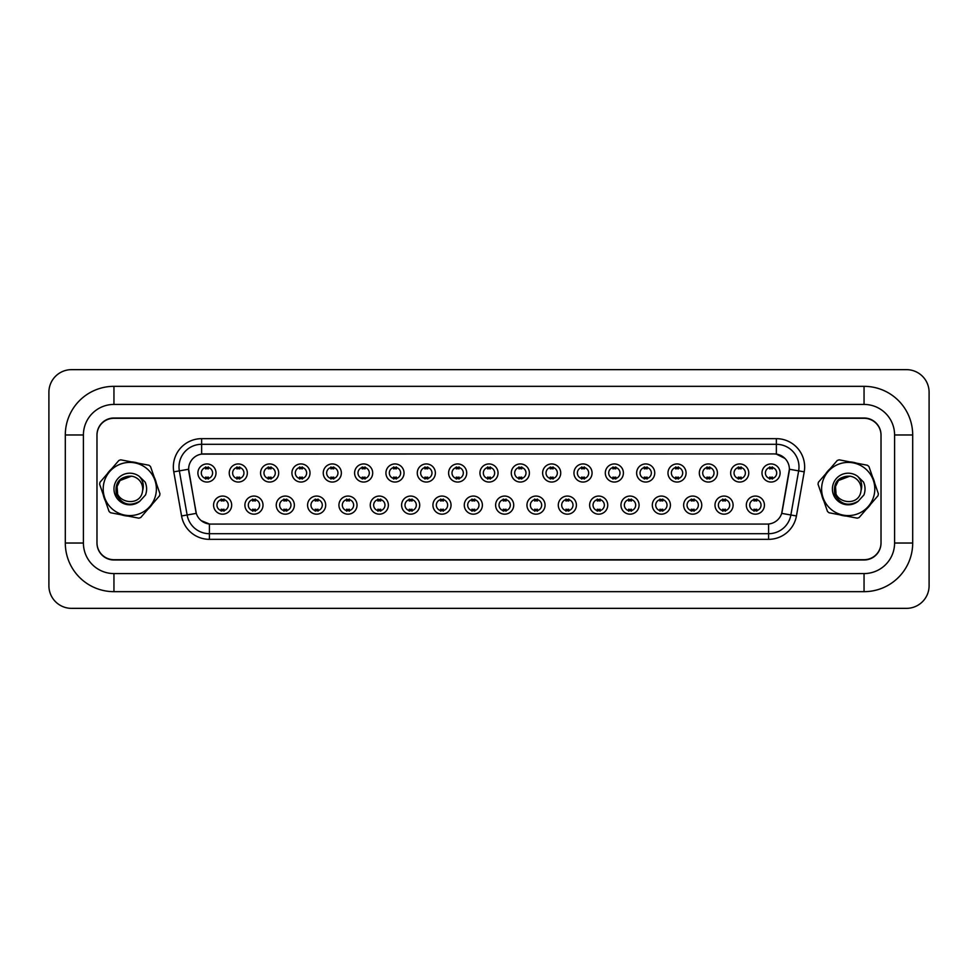 <?xml version="1.0" encoding="UTF-8"?>
<svg xmlns="http://www.w3.org/2000/svg" width="978" height="978" viewBox="0 0 978 978"><rect width="100%" height="100%" fill="white"/><g stroke="black" fill="none" stroke-linecap="round" stroke-linejoin="round"><path stroke-width="1.47" d="M263.009 505.125A9.046 9.046 0 0 1 253.962 514.171A9.046 9.046 0 0 1 244.903 505.125A9.046 9.046 0 0 1 253.962 496.066A9.046 9.046 0 0 1 263.009 505.125M248.302 505.125A5.66 5.66 0 0 0 253.962 510.773A5.66 5.66 0 0 0 259.622 505.125A5.66 5.66 0 0 0 253.962 499.465A5.66 5.66 0 0 0 248.302 505.125M294.354 505.125A9.046 9.046 0 0 1 285.295 514.171A9.046 9.046 0 0 1 276.248 505.125A9.046 9.046 0 0 1 285.295 496.066A9.046 9.046 0 0 1 294.354 505.125M279.647 505.125A5.66 5.66 0 0 0 285.295 510.773A5.66 5.66 0 0 0 290.955 505.125A5.66 5.66 0 0 0 285.295 499.465A5.66 5.66 0 0 0 279.647 505.125M325.686 505.125A9.046 9.046 0 0 1 316.64 514.171A9.046 9.046 0 0 1 307.581 505.125A9.046 9.046 0 0 1 316.64 496.066A9.046 9.046 0 0 1 325.686 505.125M310.98 505.125A5.66 5.66 0 0 0 316.64 510.773A5.66 5.66 0 0 0 322.288 505.125A5.66 5.66 0 0 0 316.64 499.465A5.66 5.66 0 0 0 310.98 505.125M357.031 505.125A9.046 9.046 0 0 1 347.972 514.171A9.046 9.046 0 0 1 338.926 505.125A9.046 9.046 0 0 1 347.972 496.066A9.046 9.046 0 0 1 357.031 505.125M342.324 505.125A5.66 5.66 0 0 0 347.972 510.773A5.66 5.66 0 0 0 353.633 505.125A5.66 5.66 0 0 0 347.972 499.465A5.66 5.66 0 0 0 342.324 505.125M388.364 505.125A9.046 9.046 0 0 1 379.317 514.171A9.046 9.046 0 0 1 370.259 505.125A9.046 9.046 0 0 1 379.317 496.066A9.046 9.046 0 0 1 388.364 505.125M373.657 505.125A5.66 5.66 0 0 0 379.317 510.773A5.66 5.66 0 0 0 384.965 505.125A5.66 5.66 0 0 0 379.317 499.465A5.66 5.66 0 0 0 373.657 505.125M419.709 505.125A9.046 9.046 0 0 1 410.65 514.171A9.046 9.046 0 0 1 401.603 505.125A9.046 9.046 0 0 1 410.65 496.066A9.046 9.046 0 0 1 419.709 505.125M405.002 505.125A5.66 5.66 0 0 0 410.65 510.773A5.66 5.66 0 0 0 416.31 505.125A5.66 5.66 0 0 0 410.65 499.465A5.66 5.66 0 0 0 405.002 505.125M451.041 505.125A9.046 9.046 0 0 1 441.995 514.171A9.046 9.046 0 0 1 432.936 505.125A9.046 9.046 0 0 1 441.995 496.066A9.046 9.046 0 0 1 451.041 505.125M436.335 505.125A5.66 5.66 0 0 0 441.995 510.773A5.66 5.66 0 0 0 447.643 505.125A5.66 5.66 0 0 0 441.995 499.465A5.66 5.66 0 0 0 436.335 505.125M482.386 505.125A9.046 9.046 0 0 1 473.328 514.171A9.046 9.046 0 0 1 464.281 505.125A9.046 9.046 0 0 1 473.328 496.066A9.046 9.046 0 0 1 482.386 505.125M467.68 505.125A5.66 5.66 0 0 0 473.328 510.773A5.66 5.66 0 0 0 478.988 505.125A5.66 5.66 0 0 0 473.328 499.465A5.66 5.66 0 0 0 467.68 505.125M513.719 505.125A9.046 9.046 0 0 1 504.672 514.171A9.046 9.046 0 0 1 495.614 505.125A9.046 9.046 0 0 1 504.672 496.066A9.046 9.046 0 0 1 513.719 505.125M499.012 505.125A5.66 5.66 0 0 0 504.672 510.773A5.66 5.66 0 0 0 510.32 505.125A5.66 5.66 0 0 0 504.672 499.465A5.66 5.66 0 0 0 499.012 505.125M545.064 505.125A9.046 9.046 0 0 1 536.005 514.171A9.046 9.046 0 0 1 526.959 505.125A9.046 9.046 0 0 1 536.005 496.066A9.046 9.046 0 0 1 545.064 505.125M530.357 505.125A5.66 5.66 0 0 0 536.005 510.773A5.66 5.66 0 0 0 541.665 505.125A5.66 5.66 0 0 0 536.005 499.465A5.66 5.66 0 0 0 530.357 505.125M576.397 505.125A9.046 9.046 0 0 1 567.35 514.171A9.046 9.046 0 0 1 558.291 505.125A9.046 9.046 0 0 1 567.35 496.066A9.046 9.046 0 0 1 576.397 505.125M561.69 505.125A5.66 5.66 0 0 0 567.35 510.773A5.66 5.66 0 0 0 572.998 505.125A5.66 5.66 0 0 0 567.35 499.465A5.66 5.66 0 0 0 561.69 505.125M607.741 505.125A9.046 9.046 0 0 1 598.683 514.171A9.046 9.046 0 0 1 589.636 505.125A9.046 9.046 0 0 1 598.683 496.066A9.046 9.046 0 0 1 607.741 505.125M593.035 505.125A5.66 5.66 0 0 0 598.683 510.773A5.66 5.66 0 0 0 604.343 505.125A5.66 5.66 0 0 0 598.683 499.465A5.66 5.66 0 0 0 593.035 505.125M639.074 505.125A9.046 9.046 0 0 1 630.028 514.171A9.046 9.046 0 0 1 620.969 505.125A9.046 9.046 0 0 1 630.028 496.066A9.046 9.046 0 0 1 639.074 505.125M624.367 505.125A5.66 5.66 0 0 0 630.028 510.773A5.66 5.66 0 0 0 635.676 505.125A5.66 5.66 0 0 0 630.028 499.465A5.66 5.66 0 0 0 624.367 505.125M670.419 505.125A9.046 9.046 0 0 1 661.36 514.171A9.046 9.046 0 0 1 652.314 505.125A9.046 9.046 0 0 1 661.36 496.066A9.046 9.046 0 0 1 670.419 505.125M655.712 505.125A5.66 5.66 0 0 0 661.36 510.773A5.66 5.66 0 0 0 667.02 505.125A5.66 5.66 0 0 0 661.36 499.465A5.66 5.66 0 0 0 655.712 505.125M701.752 505.125A9.046 9.046 0 0 1 692.705 514.171A9.046 9.046 0 0 1 683.646 505.125A9.046 9.046 0 0 1 692.705 496.066A9.046 9.046 0 0 1 701.752 505.125M687.045 505.125A5.66 5.66 0 0 0 692.705 510.773A5.66 5.66 0 0 0 698.353 505.125A5.66 5.66 0 0 0 692.705 499.465A5.66 5.66 0 0 0 687.045 505.125M733.097 505.125A9.046 9.046 0 0 1 724.038 514.171A9.046 9.046 0 0 1 714.991 505.125A9.046 9.046 0 0 1 724.038 496.066A9.046 9.046 0 0 1 733.097 505.125M718.378 505.125A5.66 5.66 0 0 0 724.038 510.773A5.66 5.66 0 0 0 729.698 505.125A5.66 5.66 0 0 0 724.038 499.465A5.66 5.66 0 0 0 718.378 505.125M764.429 505.125A9.046 9.046 0 0 1 755.383 514.171A9.046 9.046 0 0 1 746.324 505.125A9.046 9.046 0 0 1 755.383 496.066A9.046 9.046 0 0 1 764.429 505.125M749.723 505.125A5.66 5.66 0 0 0 755.383 510.773A5.66 5.66 0 0 0 761.031 505.125A5.66 5.66 0 0 0 755.383 499.465A5.66 5.66 0 0 0 749.723 505.125M231.676 505.125A9.046 9.046 0 0 1 222.617 514.171A9.046 9.046 0 0 1 213.571 505.125A9.046 9.046 0 0 1 222.617 496.066A9.046 9.046 0 0 1 231.676 505.125M216.969 505.125A5.66 5.66 0 0 0 222.617 510.773A5.66 5.66 0 0 0 228.277 505.125A5.66 5.66 0 0 0 222.617 499.465A5.66 5.66 0 0 0 216.969 505.125M247.336 472.985A9.046 9.046 0 0 1 238.29 482.044A9.046 9.046 0 0 1 229.243 472.985A9.046 9.046 0 0 1 238.29 463.939A9.046 9.046 0 0 1 247.336 472.985M232.63 472.985A5.66 5.66 0 0 0 238.29 478.645A5.66 5.66 0 0 0 243.95 472.985A5.66 5.66 0 0 0 238.29 467.337A5.66 5.66 0 0 0 232.63 472.985M278.681 472.985A9.046 9.046 0 0 1 269.635 482.044A9.046 9.046 0 0 1 260.576 472.985A9.046 9.046 0 0 1 269.635 463.939A9.046 9.046 0 0 1 278.681 472.985M263.974 472.985A5.66 5.66 0 0 0 269.635 478.645A5.66 5.66 0 0 0 275.283 472.985A5.66 5.66 0 0 0 269.635 467.337A5.66 5.66 0 0 0 263.974 472.985M310.014 472.985A9.046 9.046 0 0 1 300.967 482.044A9.046 9.046 0 0 1 291.921 472.985A9.046 9.046 0 0 1 300.967 463.939A9.046 9.046 0 0 1 310.014 472.985M295.307 472.985A5.66 5.66 0 0 0 300.967 478.645A5.66 5.66 0 0 0 306.627 472.985A5.66 5.66 0 0 0 300.967 467.337A5.66 5.66 0 0 0 295.307 472.985M341.359 472.985A9.046 9.046 0 0 1 332.312 482.044A9.046 9.046 0 0 1 323.253 472.985A9.046 9.046 0 0 1 332.312 463.939A9.046 9.046 0 0 1 341.359 472.985M326.652 472.985A5.66 5.66 0 0 0 332.312 478.645A5.66 5.66 0 0 0 337.96 472.985A5.66 5.66 0 0 0 332.312 467.337A5.66 5.66 0 0 0 326.652 472.985M372.691 472.985A9.046 9.046 0 0 1 363.645 482.044A9.046 9.046 0 0 1 354.598 472.985A9.046 9.046 0 0 1 363.645 463.939A9.046 9.046 0 0 1 372.691 472.985M357.985 472.985A5.66 5.66 0 0 0 363.645 478.645A5.66 5.66 0 0 0 369.305 472.985A5.66 5.66 0 0 0 363.645 467.337A5.66 5.66 0 0 0 357.985 472.985M404.036 472.985A9.046 9.046 0 0 1 394.99 482.044A9.046 9.046 0 0 1 385.931 472.985A9.046 9.046 0 0 1 394.99 463.939A9.046 9.046 0 0 1 404.036 472.985M389.33 472.985A5.66 5.66 0 0 0 394.99 478.645A5.66 5.66 0 0 0 400.638 472.985A5.66 5.66 0 0 0 394.99 467.337A5.66 5.66 0 0 0 389.33 472.985M435.369 472.985A9.046 9.046 0 0 1 426.322 482.044A9.046 9.046 0 0 1 417.276 472.985A9.046 9.046 0 0 1 426.322 463.939A9.046 9.046 0 0 1 435.369 472.985M420.662 472.985A5.66 5.66 0 0 0 426.322 478.645A5.66 5.66 0 0 0 431.983 472.985A5.66 5.66 0 0 0 426.322 467.337A5.66 5.66 0 0 0 420.662 472.985M466.714 472.985A9.046 9.046 0 0 1 457.667 482.044A9.046 9.046 0 0 1 448.609 472.985A9.046 9.046 0 0 1 457.667 463.939A9.046 9.046 0 0 1 466.714 472.985M452.007 472.985A5.66 5.66 0 0 0 457.667 478.645A5.66 5.66 0 0 0 463.315 472.985A5.66 5.66 0 0 0 457.667 467.337A5.66 5.66 0 0 0 452.007 472.985M498.046 472.985A9.046 9.046 0 0 1 489 482.044A9.046 9.046 0 0 1 479.954 472.985A9.046 9.046 0 0 1 489 463.939A9.046 9.046 0 0 1 498.046 472.985M483.34 472.985A5.66 5.66 0 0 0 489 478.645A5.66 5.66 0 0 0 494.66 472.985A5.66 5.66 0 0 0 489 467.337A5.66 5.66 0 0 0 483.34 472.985M529.391 472.985A9.046 9.046 0 0 1 520.333 482.044A9.046 9.046 0 0 1 511.286 472.985A9.046 9.046 0 0 1 520.333 463.939A9.046 9.046 0 0 1 529.391 472.985M514.685 472.985A5.66 5.66 0 0 0 520.333 478.645A5.66 5.66 0 0 0 525.993 472.985A5.66 5.66 0 0 0 520.333 467.337A5.66 5.66 0 0 0 514.685 472.985M560.724 472.985A9.046 9.046 0 0 1 551.678 482.044A9.046 9.046 0 0 1 542.631 472.985A9.046 9.046 0 0 1 551.678 463.939A9.046 9.046 0 0 1 560.724 472.985M546.017 472.985A5.66 5.66 0 0 0 551.678 478.645A5.66 5.66 0 0 0 557.338 472.985A5.66 5.66 0 0 0 551.678 467.337A5.66 5.66 0 0 0 546.017 472.985M592.069 472.985A9.046 9.046 0 0 1 583.01 482.044A9.046 9.046 0 0 1 573.964 472.985A9.046 9.046 0 0 1 583.01 463.939A9.046 9.046 0 0 1 592.069 472.985M577.362 472.985A5.66 5.66 0 0 0 583.01 478.645A5.66 5.66 0 0 0 588.67 472.985A5.66 5.66 0 0 0 583.01 467.337A5.66 5.66 0 0 0 577.362 472.985M623.402 472.985A9.046 9.046 0 0 1 614.355 482.044A9.046 9.046 0 0 1 605.309 472.985A9.046 9.046 0 0 1 614.355 463.939A9.046 9.046 0 0 1 623.402 472.985M608.695 472.985A5.66 5.66 0 0 0 614.355 478.645A5.66 5.66 0 0 0 620.015 472.985A5.66 5.66 0 0 0 614.355 467.337A5.66 5.66 0 0 0 608.695 472.985M654.747 472.985A9.046 9.046 0 0 1 645.688 482.044A9.046 9.046 0 0 1 636.641 472.985A9.046 9.046 0 0 1 645.688 463.939A9.046 9.046 0 0 1 654.747 472.985M640.04 472.985A5.66 5.66 0 0 0 645.688 478.645A5.66 5.66 0 0 0 651.348 472.985A5.66 5.66 0 0 0 645.688 467.337A5.66 5.66 0 0 0 640.04 472.985M686.079 472.985A9.046 9.046 0 0 1 677.033 482.044A9.046 9.046 0 0 1 667.986 472.985A9.046 9.046 0 0 1 677.033 463.939A9.046 9.046 0 0 1 686.079 472.985M671.373 472.985A5.66 5.66 0 0 0 677.033 478.645A5.66 5.66 0 0 0 682.693 472.985A5.66 5.66 0 0 0 677.033 467.337A5.66 5.66 0 0 0 671.373 472.985M717.424 472.985A9.046 9.046 0 0 1 708.365 482.044A9.046 9.046 0 0 1 699.319 472.985A9.046 9.046 0 0 1 708.365 463.939A9.046 9.046 0 0 1 717.424 472.985M702.717 472.985A5.66 5.66 0 0 0 708.365 478.645A5.66 5.66 0 0 0 714.026 472.985A5.66 5.66 0 0 0 708.365 467.337A5.66 5.66 0 0 0 702.717 472.985M748.757 472.985A9.046 9.046 0 0 1 739.71 482.044A9.046 9.046 0 0 1 730.664 472.985A9.046 9.046 0 0 1 739.71 463.939A9.046 9.046 0 0 1 748.757 472.985M734.05 472.985A5.66 5.66 0 0 0 739.71 478.645A5.66 5.66 0 0 0 745.37 472.985A5.66 5.66 0 0 0 739.71 467.337A5.66 5.66 0 0 0 734.05 472.985M780.102 472.985A9.046 9.046 0 0 1 771.043 482.044A9.046 9.046 0 0 1 761.996 472.985A9.046 9.046 0 0 1 771.043 463.939A9.046 9.046 0 0 1 780.102 472.985M765.395 472.985A5.66 5.66 0 0 0 771.043 478.645A5.66 5.66 0 0 0 776.703 472.985A5.66 5.66 0 0 0 771.043 467.337A5.66 5.66 0 0 0 765.395 472.985M216.004 472.985A9.046 9.046 0 0 1 206.957 482.044A9.046 9.046 0 0 1 197.898 472.985A9.046 9.046 0 0 1 206.957 463.939A9.046 9.046 0 0 1 216.004 472.985M201.297 472.985A5.66 5.66 0 0 0 206.957 478.645A5.66 5.66 0 0 0 212.605 472.985A5.66 5.66 0 0 0 206.957 467.337A5.66 5.66 0 0 0 201.297 472.985M181.566 515.968L173.778 471.848A28.289 28.289 0 0 1 201.639 438.657L776.361 438.657A28.289 28.289 0 0 1 804.222 471.848L796.434 515.968A28.289 28.289 0 0 1 768.586 539.343L209.414 539.343A28.289 28.289 0 0 1 181.566 515.968L196.309 513.377L188.852 471.848A15.269 15.269 0 0 1 203.901 453.926L774.099 453.926A15.269 15.269 0 0 1 789.148 471.848L782.168 511.445A15.269 15.269 0 0 1 767.119 524.074L210.881 524.074A15.269 15.269 0 0 1 195.832 511.445L188.62 469.232L179.353 470.87A22.628 22.628 0 0 1 201.639 444.305L776.361 444.305A22.628 22.628 0 0 1 798.647 470.87L790.872 514.99A22.628 22.628 0 0 1 768.586 533.695L209.414 533.695A22.628 22.628 0 0 1 187.128 514.99L179.353 470.87A22.628 22.628 0 0 1 179.011 466.934M103.228 494.623A27.152 27.152 0 0 0 105.453 501.029A27.152 27.152 0 0 1 103.228 494.623M121.382 514.819A27.152 27.152 0 0 0 128.032 516.091A27.152 27.152 0 0 1 121.382 514.819M147.947 509.196A27.152 27.152 0 0 0 152.372 504.073A27.152 27.152 0 0 1 147.947 509.196M821.642 494.623A27.152 27.152 0 0 0 823.867 501.029A27.152 27.152 0 0 1 821.642 494.623M839.796 514.819A27.152 27.152 0 0 0 846.447 516.091A27.152 27.152 0 0 1 839.796 514.819M866.361 509.196A27.152 27.152 0 0 0 870.799 504.073A27.152 27.152 0 0 1 866.361 509.196M201.639 438.657L201.639 454.098L774.099 453.926L776.361 454.098L784.906 458.401M188.62 469.195L188.791 466.934M767.119 524.074L210.881 524.074M209.414 539.343L209.414 524L201.26 520.663M804.222 471.848L789.38 469.232L781.691 513.377L796.434 515.968M156.358 483.376A27.152 27.152 0 0 0 154.133 476.971A27.152 27.152 0 0 1 156.358 483.376M138.204 463.181A27.152 27.152 0 0 0 131.553 461.909A27.152 27.152 0 0 1 138.204 463.181M111.639 468.804A27.152 27.152 0 0 0 107.201 473.927A27.152 27.152 0 0 1 111.639 468.804M874.772 483.376A27.152 27.152 0 0 0 872.547 476.971A27.152 27.152 0 0 1 874.772 483.376M856.618 463.181A27.152 27.152 0 0 0 849.968 461.909A27.152 27.152 0 0 1 856.618 463.181M830.053 468.804A27.152 27.152 0 0 0 825.628 473.927A27.152 27.152 0 0 1 830.053 468.804M881.019 435.259A16.968 16.968 0 0 0 864.051 418.291L113.949 418.291A16.968 16.968 0 0 0 96.981 435.259M96.981 542.741A16.968 16.968 0 0 0 113.949 559.709L864.051 559.709A16.968 16.968 0 0 0 881.019 542.741M208.363 466.934L208.363 468.89A4.34 4.34 0 0 0 205.539 468.89L205.539 466.934M205.539 479.049L205.539 477.093A4.34 4.34 0 0 0 208.363 477.093L208.363 479.049M221.211 511.176L221.211 509.22A4.34 4.34 0 0 0 224.035 509.22L224.035 511.176M224.035 499.061L224.035 501.017A4.34 4.34 0 0 0 221.211 501.017L221.211 499.061M239.708 466.934L239.708 468.89A4.34 4.34 0 0 0 236.872 468.89L236.872 466.934M236.872 479.049L236.872 477.093A4.34 4.34 0 0 0 239.708 477.093L239.708 479.049M271.04 466.934L271.04 468.89A4.34 4.34 0 0 0 268.216 468.89L268.216 466.934M268.216 479.049L268.216 477.093A4.34 4.34 0 0 0 271.04 477.093L271.04 479.049M302.385 466.934L302.385 468.89A4.34 4.34 0 0 0 299.549 468.89L299.549 466.934M299.549 479.049L299.549 477.093A4.34 4.34 0 0 0 302.385 477.093L302.385 479.049M333.718 466.934L333.718 468.89A4.34 4.34 0 0 0 330.894 468.89L330.894 466.934M330.894 479.049L330.894 477.093A4.34 4.34 0 0 0 333.718 477.093L333.718 479.049M252.544 511.176L252.544 509.22A4.34 4.34 0 0 0 255.368 509.22L255.368 511.176M255.368 499.061L255.368 501.017A4.34 4.34 0 0 0 252.544 501.017L252.544 499.061M283.889 511.176L283.889 509.22A4.34 4.34 0 0 0 286.713 509.22L286.713 511.176M286.713 499.061L286.713 501.017A4.34 4.34 0 0 0 283.889 501.017L283.889 499.061M315.222 511.176L315.222 509.22A4.34 4.34 0 0 0 318.046 509.22L318.046 511.176M318.046 499.061L318.046 501.017A4.34 4.34 0 0 0 315.222 501.017L315.222 499.061M912.694 434.978L894.589 434.978L894.589 543.022L894.589 434.978A30.55 30.55 0 0 0 864.051 404.427L113.949 404.427A30.55 30.55 0 0 0 83.411 434.978L83.411 543.022A30.55 30.55 0 0 0 113.949 573.573L864.051 573.573L113.949 573.573L113.949 591.666L864.051 591.666A48.643 48.643 0 0 0 912.694 543.022L912.694 434.978A48.643 48.643 0 0 0 864.051 386.334L113.949 386.334A48.643 48.643 0 0 0 65.306 434.978L65.306 543.022A48.643 48.643 0 0 0 113.949 591.666M864.051 418.009L113.949 418.009A16.968 16.968 0 0 0 96.981 434.978L96.981 543.022A16.968 16.968 0 0 0 113.949 559.991L864.051 559.991A16.968 16.968 0 0 0 881.019 543.022L881.019 434.978A16.968 16.968 0 0 0 864.051 418.009M864.051 591.666L864.051 573.573A30.55 30.55 0 0 0 894.589 543.022L912.694 543.022M929.1 392.264A22.628 22.628 0 0 0 906.472 369.647L71.528 369.647A22.628 22.628 0 0 0 48.9 392.264L48.9 585.736A22.628 22.628 0 0 0 71.528 608.353L906.472 608.353A22.628 22.628 0 0 0 929.1 585.736L929.1 392.264M155.905 494.024A26.589 26.589 0 0 0 134.817 462.887A26.589 26.589 0 0 0 103.68 483.976A26.589 26.589 0 0 0 124.768 515.113A26.589 26.589 0 0 0 155.905 494.024M159.793 494.77A30.55 30.55 0 0 0 159.964 493.78L150.526 466.567A30.55 30.55 0 0 0 149.023 465.259L120.734 459.831A30.55 30.55 0 0 0 118.851 460.479L100 482.252A30.55 30.55 0 0 0 99.622 484.22L109.047 511.433A30.55 30.55 0 0 0 110.563 512.741L138.839 518.169A30.55 30.55 0 0 0 140.734 517.521L159.585 495.748A30.55 30.55 0 0 0 159.793 494.77M132.238 476.298C124.377 475.577 119.328 478.988 117.091 486.555L120.013 480.54L131.431 476.176L120.013 480.54L117.091 486.555L120.013 480.54L131.431 476.176L120.013 480.54L117.091 486.555C113.155 502.79 140.135 507.973 142.495 491.445L142.605 490.736A12.934 12.934 0 0 0 131.431 476.176L120.013 480.54L117.091 486.555L117.58 493.23M117.091 486.555C113.155 502.79 140.135 507.973 142.495 491.445L142.605 490.736L142.495 491.445C140.135 507.973 113.155 502.79 117.091 486.555C113.155 502.79 140.135 507.973 142.495 491.445M131.431 476.176C119.634 476.494 114.622 482.533 116.358 494.293C121.773 504.44 129.573 506.763 139.756 501.274L145.539 494.929C147.091 490.577 146.957 486.298 145.123 482.068L139.279 476.359A15.807 15.807 0 0 0 117.959 478.511A15.807 15.807 0 0 0 118.375 499.929A15.807 15.807 0 0 0 139.756 501.274M139.279 476.359C143.057 480.565 144.169 485.357 142.605 490.736M874.32 494.024A26.589 26.589 0 0 0 853.232 462.887A26.589 26.589 0 0 0 822.095 483.976A26.589 26.589 0 0 0 843.183 515.113A26.589 26.589 0 0 0 874.32 494.024M878.207 494.77A30.55 30.55 0 0 0 878.378 493.78L868.953 466.567A30.55 30.55 0 0 0 867.437 465.259L839.161 459.831A30.55 30.55 0 0 0 837.266 460.479L818.415 482.252A30.55 30.55 0 0 0 818.036 484.22L827.474 511.433A30.55 30.55 0 0 0 828.977 512.741L857.266 518.169A30.55 30.55 0 0 0 859.149 517.521L878 495.748A30.55 30.55 0 0 0 878.207 494.77M850.652 476.298C842.791 475.577 837.743 478.988 835.505 486.555L838.427 480.54L849.845 476.176L838.427 480.54L835.505 486.555L838.427 480.54L849.845 476.176L838.427 480.54L835.505 486.555C831.569 502.79 858.55 507.973 860.909 491.445L861.019 490.736A12.934 12.934 0 0 0 849.845 476.176L838.427 480.54L835.505 486.555L835.994 493.23M835.505 486.555C831.569 502.79 858.55 507.973 860.909 491.445L861.019 490.736L860.909 491.445C858.55 507.973 831.569 502.79 835.505 486.555C831.569 502.79 858.55 507.973 860.909 491.445M849.845 476.176C838.048 476.494 833.036 482.533 834.784 494.293C840.188 504.44 847.987 506.763 858.171 501.274L863.953 494.929C865.506 490.577 865.371 486.298 863.537 482.068L857.694 476.359A15.807 15.807 0 0 0 836.386 478.511A15.807 15.807 0 0 0 836.789 499.929A15.807 15.807 0 0 0 858.171 501.274M857.694 476.359C861.471 480.565 862.584 485.357 861.019 490.736M365.063 466.934L365.063 468.89A4.34 4.34 0 0 0 362.227 468.89L362.227 466.934M362.227 479.049L362.227 477.093A4.34 4.34 0 0 0 365.063 477.093L365.063 479.049M396.396 466.934L396.396 468.89A4.34 4.34 0 0 0 393.572 468.89L393.572 466.934M393.572 479.049L393.572 477.093A4.34 4.34 0 0 0 396.396 477.093L396.396 479.049M427.741 466.934L427.741 468.89A4.34 4.34 0 0 0 424.904 468.89L424.904 466.934M424.904 479.049L424.904 477.093A4.34 4.34 0 0 0 427.741 477.093L427.741 479.049M346.567 511.176L346.567 509.22A4.34 4.34 0 0 0 349.39 509.22L349.39 511.176M349.39 499.061L349.39 501.017A4.34 4.34 0 0 0 346.567 501.017L346.567 499.061M377.899 511.176L377.899 509.22A4.34 4.34 0 0 0 380.723 509.22L380.723 511.176M380.723 499.061L380.723 501.017A4.34 4.34 0 0 0 377.899 501.017L377.899 499.061M409.244 511.176L409.244 509.22A4.34 4.34 0 0 0 412.068 509.22L412.068 511.176M412.068 499.061L412.068 501.017A4.34 4.34 0 0 0 409.244 501.017L409.244 499.061M459.073 466.934L459.073 468.89A4.34 4.34 0 0 0 456.249 468.89L456.249 466.934M456.249 479.049L456.249 477.093A4.34 4.34 0 0 0 459.073 477.093L459.073 479.049M490.418 466.934L490.418 468.89A4.34 4.34 0 0 0 487.582 468.89L487.582 466.934M487.582 479.049L487.582 477.093A4.34 4.34 0 0 0 490.418 477.093L490.418 479.049M521.751 466.934L521.751 468.89A4.34 4.34 0 0 0 518.927 468.89L518.927 466.934M518.927 479.049L518.927 477.093A4.34 4.34 0 0 0 521.751 477.093L521.751 479.049M553.096 466.934L553.096 468.89A4.34 4.34 0 0 0 550.259 468.89L550.259 466.934M550.259 479.049L550.259 477.093A4.34 4.34 0 0 0 553.096 477.093L553.096 479.049M584.428 466.934L584.428 468.89A4.34 4.34 0 0 0 581.604 468.89L581.604 466.934M581.604 479.049L581.604 477.093A4.34 4.34 0 0 0 584.428 477.093L584.428 479.049M440.577 511.176L440.577 509.22A4.34 4.34 0 0 0 443.401 509.22L443.401 511.176M443.401 499.061L443.401 501.017A4.34 4.34 0 0 0 440.577 501.017L440.577 499.061M471.922 511.176L471.922 509.22A4.34 4.34 0 0 0 474.746 509.22L474.746 511.176M474.746 499.061L474.746 501.017A4.34 4.34 0 0 0 471.922 501.017L471.922 499.061M503.254 511.176L503.254 509.22A4.34 4.34 0 0 0 506.078 509.22L506.078 511.176M506.078 499.061L506.078 501.017A4.34 4.34 0 0 0 503.254 501.017L503.254 499.061M534.599 511.176L534.599 509.22A4.34 4.34 0 0 0 537.423 509.22L537.423 511.176M537.423 499.061L537.423 501.017A4.34 4.34 0 0 0 534.599 501.017L534.599 499.061M565.932 511.176L565.932 509.22A4.34 4.34 0 0 0 568.756 509.22L568.756 511.176M568.756 499.061L568.756 501.017A4.34 4.34 0 0 0 565.932 501.017L565.932 499.061M615.773 466.934L615.773 468.89A4.34 4.34 0 0 0 612.937 468.89L612.937 466.934M612.937 479.049L612.937 477.093A4.34 4.34 0 0 0 615.773 477.093L615.773 479.049M647.106 466.934L647.106 468.89A4.34 4.34 0 0 0 644.282 468.89L644.282 466.934M644.282 479.049L644.282 477.093A4.34 4.34 0 0 0 647.106 477.093L647.106 479.049M678.451 466.934L678.451 468.89A4.34 4.34 0 0 0 675.615 468.89L675.615 466.934M675.615 479.049L675.615 477.093A4.34 4.34 0 0 0 678.451 477.093L678.451 479.049M709.784 466.934L709.784 468.89A4.34 4.34 0 0 0 706.96 468.89L706.96 466.934M706.96 479.049L706.96 477.093A4.34 4.34 0 0 0 709.784 477.093L709.784 479.049M741.128 466.934L741.128 468.89A4.34 4.34 0 0 0 738.292 468.89L738.292 466.934M738.292 479.049L738.292 477.093A4.34 4.34 0 0 0 741.128 477.093L741.128 479.049M772.461 466.934L772.461 468.89A4.34 4.34 0 0 0 769.637 468.89L769.637 466.934M769.637 479.049L769.637 477.093A4.34 4.34 0 0 0 772.461 477.093L772.461 479.049M597.277 511.176L597.277 509.22A4.34 4.34 0 0 0 600.101 509.22L600.101 511.176M600.101 499.061L600.101 501.017A4.34 4.34 0 0 0 597.277 501.017L597.277 499.061M628.61 511.176L628.61 509.22A4.34 4.34 0 0 0 631.433 509.22L631.433 511.176M631.433 499.061L631.433 501.017A4.34 4.34 0 0 0 628.61 501.017L628.61 499.061M659.954 511.176L659.954 509.22A4.34 4.34 0 0 0 662.778 509.22L662.778 511.176M662.778 499.061L662.778 501.017A4.34 4.34 0 0 0 659.954 501.017L659.954 499.061M691.287 511.176L691.287 509.22A4.34 4.34 0 0 0 694.111 509.22L694.111 511.176M694.111 499.061L694.111 501.017A4.34 4.34 0 0 0 691.287 501.017L691.287 499.061M722.632 511.176L722.632 509.22A4.34 4.34 0 0 0 725.456 509.22L725.456 511.176M725.456 499.061L725.456 501.017A4.34 4.34 0 0 0 722.632 501.017L722.632 499.061M753.965 511.176L753.965 509.22A4.34 4.34 0 0 0 756.789 509.22L756.789 511.176M756.789 499.061L756.789 501.017A4.34 4.34 0 0 0 753.965 501.017L753.965 499.061M776.361 438.657L776.361 454.098M768.586 524L768.586 539.343M173.778 471.848L179.353 470.87M864.051 386.334L864.051 404.427L113.949 404.427L113.949 386.334M65.306 543.022L83.411 543.022L83.411 434.978L65.306 434.978"/></g></svg>
